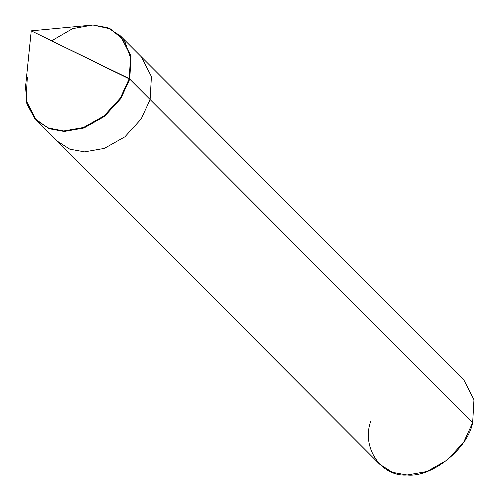 <?xml version="1.0" encoding="UTF-8"?>
<svg xmlns="http://www.w3.org/2000/svg" width="500" height="500" viewBox="0 0 500 500"><rect width="100%" height="100%" fill="white"/><g stroke="black" fill="none" stroke-linecap="round" stroke-linejoin="round"><path stroke-width="0.75" d="M120.456 35.9L463.85 379.938L473.956 399.719L472.656 422.688L150.119 99.55L151.419 76.581L141.312 56.8L151.419 76.581L150.119 99.55L129.75 79.138L120.8 98.594L104.5 116.406L83.975 127.981L64.188 131.456L49.431 128.756L36.625 120.55L49.431 128.756L64.188 131.456L83.975 127.981L104.5 116.406L120.8 98.594L129.75 79.138L131.019 55.994L120.7 36.15L131.019 55.994L129.75 79.138L131.05 56.175L120.944 36.394L131.05 56.175L129.75 79.138L120.8 98.594L104.5 116.406L83.975 127.981L64.188 131.456L49.275 128.7L36.381 120.306L49.275 128.7L64.188 131.456L83.975 127.981L104.5 116.406L120.8 98.594L129.75 79.138L31.25 30.85L129.262 78.65L130.562 55.681L120.456 35.9L107.65 27.694L92.888 25L72.594 28.656L51.65 40.8M36.138 120.062L379.531 464.1L392.337 472.306L407.094 475L426.881 471.525L447.406 459.956L463.706 442.144L472.656 422.688L150.119 99.55L141.169 119.006L124.875 136.819L104.344 148.387L84.562 151.862L69.8 149.169L56.994 140.963L69.8 149.169L84.562 151.862L104.344 148.387L124.875 136.819L141.169 119.006L150.119 99.55L129.262 78.65L120.312 98.106L104.012 115.919L83.488 127.494L63.7 130.963L48.025 127.912L34.762 118.606L26.869 103.912L25.55 86.713L31.25 30.85L92.888 25L110.625 28.969L124.656 40.994L131.056 59.1L129.262 78.65L120.312 98.106L104.012 115.919L83.488 127.494L63.7 130.963L48.944 128.269L36.138 120.062L26.031 100.281L27.331 77.312M370.725 421.35C361.225 447.531 381.225 477.038 407.094 475C431.656 477.7 467.713 448.931 472.656 422.688"/></g></svg>
